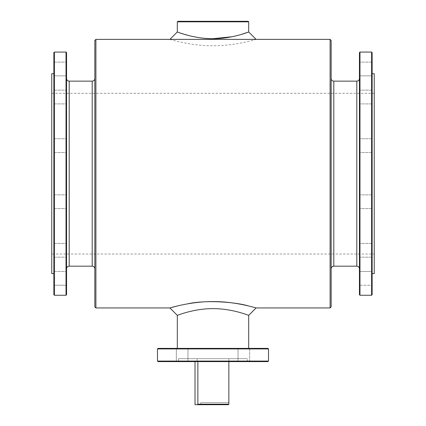 <?xml version="1.0" encoding="UTF-8"?>
<svg xmlns="http://www.w3.org/2000/svg" width="426" height="426" viewBox="0 0 426 426"><rect width="100%" height="100%" fill="white"/><g stroke="black" fill="none" stroke-linecap="round" stroke-linejoin="round"><path stroke-width="0.32" stroke-dasharray="2.13 1.6" d="M243.842 361.61L238.027 361.61L243.842 361.61M243.842 348.393L238.027 348.393L243.842 348.393M248.688 21.827L177.312 21.827M248.156 21.3L177.844 21.3M197.872 361.61L195.023 361.61L197.872 361.61L197.142 361.61L197.872 361.61L197.872 404.173L228.853 404.173L228.858 402.586M197.142 358.703L228.858 358.703L197.142 358.703L197.142 361.61M197.872 404.173L198.425 404.7L228.32 404.7L200.838 404.7L200.838 402.586L200.838 404.7L228.32 404.7M195.023 361.61L195.023 404.7L198.425 404.7M177.312 348.393L248.688 348.393L177.312 348.393M177.312 315.352C176.987 315.56 193.755 308.515 213.016 308.642C232.261 308.52 249.024 315.565 248.688 315.352M256.09 307.95L248.859 306.028M187.573 303.839L177.136 306.028M372.132 285.228L372.132 271.479L359.443 271.479L359.443 285.228L359.443 271.479L359.443 285.228L359.443 271.479L372.132 271.479L372.132 285.228L372.132 271.479L372.132 285.228L359.443 285.228L372.132 285.228M267.981 361.61L158.019 361.61M249.657 361.61L238.027 361.61L249.657 361.61L249.657 348.393L238.027 348.393L249.657 348.393L249.657 361.61M182.158 361.61L187.972 361.61L182.158 361.61M176.343 361.61L187.972 361.61L176.343 361.61L176.343 348.393L187.972 348.393L176.343 348.393L187.972 348.393L176.343 348.393L176.343 361.61M178.638 361.61L247.362 361.61L178.638 361.61L178.638 358.703L247.362 358.703L178.638 358.703M359.975 295.261L359.975 52.068M359.443 294.733L359.443 52.6M359.443 246.867L359.443 257.176L359.443 246.867M359.443 201.716L359.443 194.842L359.443 201.716M359.443 149.052L359.443 138.743L359.443 149.052M359.443 102.98L359.443 90.158L359.443 102.98M359.443 75.855L359.443 62.105L359.443 75.855L359.443 62.105L359.443 75.855L372.132 75.855L372.132 62.105L372.132 75.855L372.132 62.105L372.132 75.855L359.443 75.855M359.443 100.467L359.443 90.158L359.443 100.467M359.443 145.617L359.443 138.743L359.443 145.617M359.443 198.282L359.443 208.591L359.443 198.282M359.443 244.348L359.443 257.176L359.443 244.348M359.443 78.501L359.443 268.827L359.443 78.501M331.162 268.827L331.162 78.501L331.162 268.827M371.605 52.068L371.605 295.261M372.132 253.736L372.132 243.427L372.132 253.736M372.132 201.716L372.132 194.842L372.132 201.716M372.132 142.177L372.132 152.487L372.132 142.177M372.132 91.079L372.132 103.901L372.132 91.079M372.132 93.592L372.132 103.901L372.132 93.592M372.132 145.617L372.132 138.743L372.132 145.617M372.132 205.151L372.132 194.842L372.132 205.151M372.132 256.255L372.132 243.427L372.132 256.255M372.132 52.6L372.132 294.733M372.132 273.588L372.132 73.746L372.132 273.588M374.246 73.746L374.246 273.588M374.246 254.024L374.246 93.305L374.246 254.024L51.754 254.024L51.754 93.305L51.754 254.024M66.557 285.228L66.557 271.479L66.557 285.228L66.557 271.479L66.557 285.228L53.868 285.228L53.868 271.479L53.868 285.228L53.868 271.479L53.868 285.228L66.557 285.228M66.557 52.6L66.557 294.733M66.025 52.068L66.025 295.261M51.754 73.746L51.754 273.588M94.838 78.501L94.838 268.827L94.838 78.501M53.868 273.588L53.868 73.746L53.868 273.588M53.868 246.867L53.868 257.176L53.868 246.867M53.868 201.716L53.868 194.842L53.868 201.716M53.868 149.052L53.868 138.743L53.868 149.052M53.868 102.98L53.868 90.158L53.868 102.98M53.868 75.855L53.868 62.105L53.868 75.855L53.868 62.105L53.868 75.855L66.557 75.855L66.557 62.105L66.557 75.855L66.557 62.105L66.557 75.855L53.868 75.855M53.868 100.467L53.868 90.158L53.868 100.467M53.868 145.617L53.868 138.743L53.868 145.617M53.868 198.282L53.868 208.591L53.868 198.282M53.868 244.348L53.868 257.176L53.868 244.348M53.868 294.733L53.868 52.6M54.395 295.261L54.395 52.068M66.557 253.736L66.557 243.427L66.557 253.736M66.557 201.716L66.557 194.842L66.557 201.716M66.557 142.177L66.557 152.487L66.557 142.177M66.557 91.079L66.557 103.901L66.557 91.079M66.557 93.592L66.557 103.901L66.557 93.592M66.557 145.617L66.557 138.743L66.557 145.617M66.557 205.151L66.557 194.842L66.557 205.151M66.557 256.255L66.557 243.427L66.557 256.255M66.557 268.827L66.557 78.501L66.557 268.827M331.162 40.438L331.162 306.896M330.102 39.378L330.102 307.95M94.838 306.896L94.838 40.438M95.898 307.95L95.898 39.378M169.91 39.378C169.58 39.256 190.683 45.965 212.989 45.742C235.301 45.965 256.415 39.261 256.09 39.378M53.868 62.105L66.557 62.105L53.868 62.105M228.853 402.586L200.838 402.586L228.853 402.586M268.513 348.926L157.487 348.926M267.981 348.393L158.019 348.393M268.513 361.083L157.487 361.083M240.85 34.565L238.438 35.241M232.99 36.551L232.149 36.727M212.952 38.691L209.39 38.617M206.003 38.425L199.24 37.669M193.436 36.641L192.957 36.54M190.704 36.029L177.312 31.982M333.803 81.148L333.803 266.186M356.802 266.186L356.802 81.148M92.197 266.186L92.197 81.148M69.198 81.148L69.198 266.186M238.027 361.61L238.027 348.393L238.027 361.61M228.858 358.703L228.858 361.61M53.868 271.479L66.557 271.479L53.868 271.479M372.132 243.427L359.443 243.427L372.132 243.427M372.132 257.176L359.443 257.176L372.132 257.176M53.868 257.176L66.557 257.176L53.868 257.176M53.868 243.427L66.557 243.427L53.868 243.427M51.754 93.305L374.246 93.305M53.868 208.591L66.557 208.591L53.868 208.591M53.868 194.842L66.557 194.842L53.868 194.842M53.868 152.487L66.557 152.487L53.868 152.487M53.868 138.743L66.557 138.743L53.868 138.743M53.868 103.901L66.557 103.901L53.868 103.901M53.868 90.158L66.557 90.158L53.868 90.158M372.132 194.842L359.443 194.842L372.132 194.842M372.132 208.591L359.443 208.591L372.132 208.591M372.132 138.743L359.443 138.743L372.132 138.743M372.132 152.487L359.443 152.487L372.132 152.487M372.132 90.158L359.443 90.158L372.132 90.158M372.132 103.901L359.443 103.901L372.132 103.901M372.132 62.105L359.443 62.105L372.132 62.105M187.972 361.61L187.972 348.393L187.972 361.61M247.362 361.61L247.362 358.703"/><path stroke-width="0.64" d="M248.688 21.827L248.156 21.3L177.844 21.3L177.312 21.827L248.688 21.827L248.688 31.982L240.85 34.565M228.858 361.61L228.853 404.173L228.32 404.7L228.853 404.173L197.872 404.173L197.872 361.61M248.688 348.393L248.688 315.352C249.018 315.565 232.255 308.52 213.011 308.642C193.755 308.515 176.976 315.565 177.312 315.352L169.91 307.95C169.58 308.073 190.699 301.363 213.016 301.592C235.317 301.368 256.42 308.073 256.09 307.95L330.102 307.95L330.102 39.378L331.162 40.438L331.162 306.896L330.102 307.95M248.859 306.028C235.903 302.103 206.365 299.659 187.573 303.839M248.688 315.352L256.09 307.95M177.136 306.028L169.91 307.95L95.898 307.95L95.898 39.378L169.91 39.378L177.312 31.982C176.976 31.769 193.734 38.814 212.979 38.691C232.239 38.819 249.024 31.769 248.688 31.982L256.09 39.378L169.91 39.378L177.312 31.982L177.312 21.827M268.513 361.083L157.487 361.083L158.019 361.61L267.981 361.61L268.513 361.083L268.513 348.926L157.487 348.926L158.019 348.393L267.981 348.393L268.513 348.926M359.975 52.068L359.975 295.261L371.605 295.261L371.605 52.068L359.975 52.068L359.443 52.6L359.443 294.733L359.975 295.261M331.162 268.827C331.316 267.224 332.2 266.341 333.803 266.186L356.802 266.186C358.404 266.341 359.288 267.224 359.443 268.827M371.605 295.261L372.132 294.733L372.132 52.6L371.605 52.068M372.132 273.588L374.246 273.588L374.246 73.746L372.132 73.746M66.557 294.733L66.557 52.6L66.025 52.068L66.025 295.261L66.557 294.733M53.868 273.588L51.754 273.588L51.754 73.746L53.868 73.746M94.838 78.501C94.684 80.109 93.8 80.988 92.197 81.148L92.197 266.186C93.8 266.341 94.684 267.224 94.838 268.827M54.395 295.261L54.395 52.068L53.868 52.6L53.868 294.733L54.395 295.261L66.025 295.261M66.557 268.827C66.712 267.224 67.596 266.341 69.198 266.186L92.197 266.186M95.898 39.378L94.838 40.438L94.838 306.896L95.898 307.95M359.443 78.501C359.288 80.109 358.404 80.988 356.802 81.148L356.802 266.186M228.32 404.7L198.425 404.7L197.872 404.173M198.425 404.7L195.023 404.7L195.023 361.61M238.438 35.241L232.99 36.551M232.149 36.727L212.952 38.691M209.39 38.617L206.003 38.425M199.24 37.669L193.436 36.641M192.957 36.54L190.704 36.029M157.487 361.083L157.487 348.926M333.803 266.186L333.803 81.148C332.2 80.988 331.316 80.109 331.162 78.501M69.198 266.186L69.198 81.148L92.197 81.148M177.312 348.393L177.312 315.352M333.803 81.148L356.802 81.148M54.395 52.068L66.025 52.068M256.09 39.378L330.102 39.378M69.198 81.148C67.596 80.988 66.712 80.109 66.557 78.501"/></g></svg>
